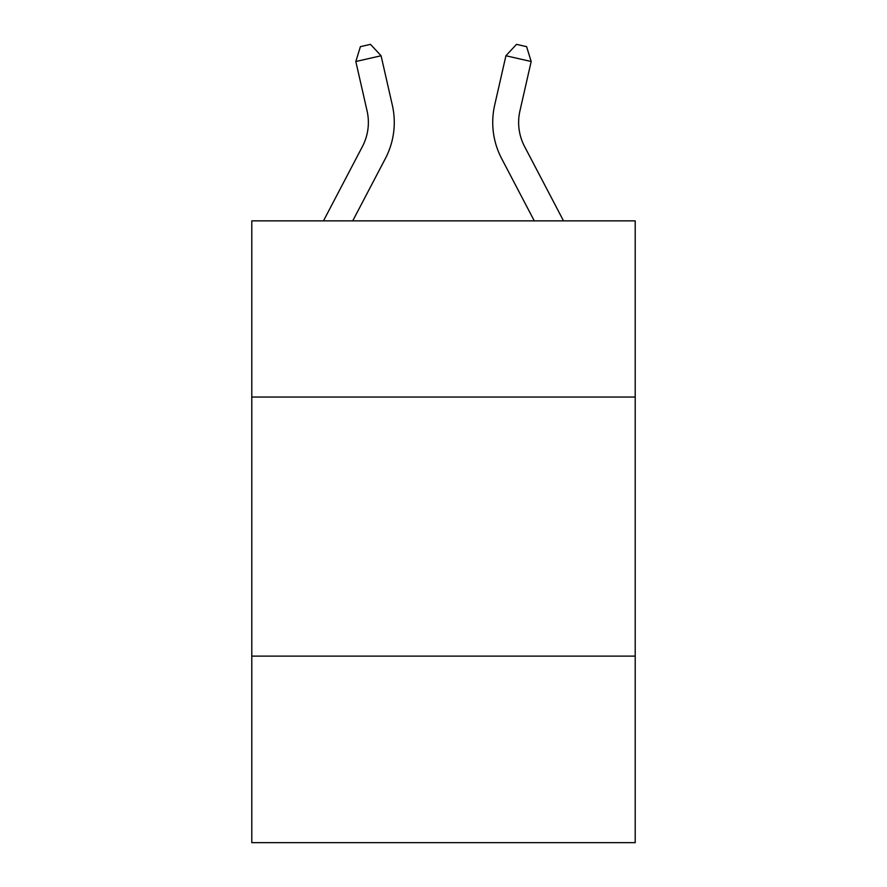 <?xml version="1.0" encoding="UTF-8"?>
<svg xmlns="http://www.w3.org/2000/svg" width="887" height="887" viewBox="0 0 887 887"><rect width="100%" height="100%" fill="white"/><g stroke="black" fill="none" stroke-linecap="round" stroke-linejoin="round"><path stroke-width="1.33" d="M635.214 397.043L635.214 220.863L251.786 220.863L251.786 397.043L635.214 397.043L635.214 842.65L251.786 842.65L251.786 397.043M635.214 656.114L251.786 656.114M323.478 220.863L362.45 146.466A51.812 51.812 -58.8 0 0 367.074 110.908L355.82 61.513L360.399 46.656L370.5 44.35L381.077 55.759L392.331 105.154A77.723 77.723 160.3 0 1 385.401 158.485L352.727 220.863M524.55 146.466L563.522 220.863L524.55 146.466A51.812 51.812 19.7 0 1 519.926 110.908L531.18 61.513L505.923 55.759L494.669 105.154A77.723 77.723 -160.3 0 0 501.598 158.485L534.273 220.863M362.45 146.466A51.812 51.812 -19.7 0 0 367.074 110.908M381.077 55.759L355.82 61.513M494.669 105.154L505.923 55.759L516.5 44.35L526.601 46.656L531.18 61.513"/></g></svg>

